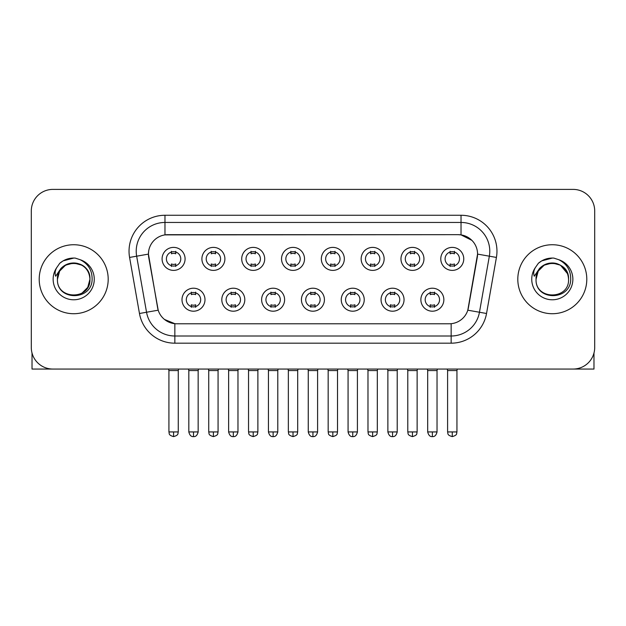 <?xml version="1.0" encoding="UTF-8"?>
<svg xmlns="http://www.w3.org/2000/svg" width="626" height="626" viewBox="0 0 626 626"><rect width="100%" height="100%" fill="white"/><g stroke="black" fill="none" stroke-linecap="round" stroke-linejoin="round"><path stroke-width="0.94" d="M244.805 299.705A11.495 11.495 0 0 1 233.302 311.2A11.495 11.495 0 0 1 221.807 299.705A11.495 11.495 0 0 1 233.302 288.21A11.495 11.495 0 0 1 244.805 299.705M226.119 299.705A7.183 7.183 0 0 0 233.302 306.889A7.183 7.183 0 0 0 240.494 299.705A7.183 7.183 0 0 0 233.302 292.522A7.183 7.183 0 0 0 226.119 299.705M284.611 299.705A11.495 11.495 0 0 1 273.116 311.2A11.495 11.495 0 0 1 261.621 299.705A11.495 11.495 0 0 1 273.116 288.21A11.495 11.495 0 0 1 284.611 299.705M265.933 299.705A7.183 7.183 0 0 0 273.116 306.889A7.183 7.183 0 0 0 280.299 299.705A7.183 7.183 0 0 0 273.116 292.522A7.183 7.183 0 0 0 265.933 299.705M324.425 299.705A11.495 11.495 0 0 1 312.93 311.2A11.495 11.495 0 0 1 301.427 299.705A11.495 11.495 0 0 1 312.93 288.21A11.495 11.495 0 0 1 324.425 299.705M305.738 299.705A7.183 7.183 0 0 0 312.93 306.889A7.183 7.183 0 0 0 320.113 299.705A7.183 7.183 0 0 0 312.93 292.522A7.183 7.183 0 0 0 305.738 299.705M364.238 299.705A11.495 11.495 0 0 1 352.743 311.2A11.495 11.495 0 0 1 341.24 299.705A11.495 11.495 0 0 1 352.743 288.21A11.495 11.495 0 0 1 364.238 299.705M345.552 299.705A7.183 7.183 0 0 0 352.743 306.889A7.183 7.183 0 0 0 359.927 299.705A7.183 7.183 0 0 0 352.743 292.522A7.183 7.183 0 0 0 345.552 299.705M404.052 299.705A11.495 11.495 0 0 1 392.549 311.2A11.495 11.495 0 0 1 381.054 299.705A11.495 11.495 0 0 1 392.549 288.21A11.495 11.495 0 0 1 404.052 299.705M385.366 299.705A7.183 7.183 0 0 0 392.549 306.889A7.183 7.183 0 0 0 399.74 299.705A7.183 7.183 0 0 0 392.549 292.522A7.183 7.183 0 0 0 385.366 299.705M443.857 299.705A11.495 11.495 0 0 1 432.363 311.2A11.495 11.495 0 0 1 420.868 299.705A11.495 11.495 0 0 1 432.363 288.21A11.495 11.495 0 0 1 443.857 299.705M425.179 299.705A7.183 7.183 0 0 0 432.363 306.889A7.183 7.183 0 0 0 439.546 299.705A7.183 7.183 0 0 0 432.363 292.522A7.183 7.183 0 0 0 425.179 299.705M204.992 299.705A11.495 11.495 0 0 1 193.497 311.2A11.495 11.495 0 0 1 181.994 299.705A11.495 11.495 0 0 1 193.497 288.21A11.495 11.495 0 0 1 204.992 299.705M186.305 299.705A7.183 7.183 0 0 0 193.497 306.889A7.183 7.183 0 0 0 200.68 299.705A7.183 7.183 0 0 0 193.497 292.522A7.183 7.183 0 0 0 186.305 299.705M224.898 258.89A11.495 11.495 0 0 1 213.396 270.385A11.495 11.495 0 0 1 201.901 258.89A11.495 11.495 0 0 1 213.396 247.387A11.495 11.495 0 0 1 224.898 258.89M206.212 258.89A7.183 7.183 0 0 0 213.396 266.073A7.183 7.183 0 0 0 220.587 258.89A7.183 7.183 0 0 0 213.396 251.699A7.183 7.183 0 0 0 206.212 258.89M264.712 258.89A11.495 11.495 0 0 1 253.209 270.385A11.495 11.495 0 0 1 241.714 258.89A11.495 11.495 0 0 1 253.209 247.387A11.495 11.495 0 0 1 264.712 258.89M246.026 258.89A7.183 7.183 0 0 0 253.209 266.073A7.183 7.183 0 0 0 260.4 258.89A7.183 7.183 0 0 0 253.209 251.699A7.183 7.183 0 0 0 246.026 258.89M304.518 258.89A11.495 11.495 0 0 1 293.023 270.385A11.495 11.495 0 0 1 281.528 258.89A11.495 11.495 0 0 1 293.023 247.387A11.495 11.495 0 0 1 304.518 258.89M285.839 258.89A7.183 7.183 0 0 0 293.023 266.073A7.183 7.183 0 0 0 300.206 258.89A7.183 7.183 0 0 0 293.023 251.699A7.183 7.183 0 0 0 285.839 258.89M344.331 258.89A11.495 11.495 0 0 1 332.836 270.385A11.495 11.495 0 0 1 321.334 258.89A11.495 11.495 0 0 1 332.836 247.387A11.495 11.495 0 0 1 344.331 258.89M325.645 258.89A7.183 7.183 0 0 0 332.836 266.073A7.183 7.183 0 0 0 340.02 258.89A7.183 7.183 0 0 0 332.836 251.699A7.183 7.183 0 0 0 325.645 258.89M384.145 258.89A11.495 11.495 0 0 1 372.642 270.385A11.495 11.495 0 0 1 361.147 258.89A11.495 11.495 0 0 1 372.642 247.387A11.495 11.495 0 0 1 384.145 258.89M365.459 258.89A7.183 7.183 0 0 0 372.642 266.073A7.183 7.183 0 0 0 379.833 258.89A7.183 7.183 0 0 0 372.642 251.699A7.183 7.183 0 0 0 365.459 258.89M423.958 258.89A11.495 11.495 0 0 1 412.456 270.385A11.495 11.495 0 0 1 400.961 258.89A11.495 11.495 0 0 1 412.456 247.387A11.495 11.495 0 0 1 423.958 258.89M405.272 258.89A7.183 7.183 0 0 0 412.456 266.073A7.183 7.183 0 0 0 419.647 258.89A7.183 7.183 0 0 0 412.456 251.699A7.183 7.183 0 0 0 405.272 258.89M463.764 258.89A11.495 11.495 0 0 1 452.269 270.385A11.495 11.495 0 0 1 440.774 258.89A11.495 11.495 0 0 1 452.269 247.387A11.495 11.495 0 0 1 463.764 258.89M445.086 258.89A7.183 7.183 0 0 0 452.269 266.073A7.183 7.183 0 0 0 459.453 258.89A7.183 7.183 0 0 0 452.269 251.699A7.183 7.183 0 0 0 445.086 258.89M185.085 258.89A11.495 11.495 0 0 1 173.59 270.385A11.495 11.495 0 0 1 162.087 258.89A11.495 11.495 0 0 1 173.59 247.387A11.495 11.495 0 0 1 185.085 258.89M166.399 258.89A7.183 7.183 0 0 0 173.59 266.073A7.183 7.183 0 0 0 180.773 258.89A7.183 7.183 0 0 0 173.59 251.699A7.183 7.183 0 0 0 166.399 258.89M139.465 313.493L129.582 257.435A35.932 35.932 0 0 1 164.967 215.266L461.033 215.266A35.932 35.932 0 0 1 496.418 257.435L486.535 313.493A35.932 35.932 0 0 1 451.15 343.181L174.85 343.181A35.932 35.932 0 0 1 139.465 313.493L158.198 310.191L148.73 257.442A19.406 19.406 0 0 1 167.838 234.672L458.162 234.672A19.406 19.406 0 0 1 477.27 257.442L468.397 307.749A19.406 19.406 0 0 1 449.288 323.783L176.712 323.783A19.406 19.406 0 0 1 157.603 307.749L148.432 254.109L136.656 256.19A28.741 28.741 0 0 1 164.967 222.457L461.033 222.457A28.741 28.741 0 0 1 489.344 256.19L479.461 312.241A28.741 28.741 0 0 1 451.15 335.998L174.85 335.998A28.741 28.741 0 0 1 146.539 312.241L136.656 256.19A28.741 28.741 0 0 1 136.218 251.198M39.203 279.227A34.493 34.493 0 0 0 73.696 313.72A34.493 34.493 0 0 0 108.196 279.227A34.493 34.493 0 0 0 73.696 244.735A34.493 34.493 0 0 0 39.203 279.227A34.493 34.493 0 0 0 73.696 313.72A34.493 34.493 0 0 0 108.196 279.227A34.493 34.493 0 0 0 73.696 244.735A34.493 34.493 0 0 0 39.203 279.227M517.804 279.227A34.493 34.493 0 0 0 552.304 313.72A34.493 34.493 0 0 0 586.797 279.227A34.493 34.493 0 0 0 552.304 244.735A34.493 34.493 0 0 0 517.804 279.227A34.493 34.493 0 0 0 552.304 313.72A34.493 34.493 0 0 0 586.797 279.227A34.493 34.493 0 0 0 552.304 244.735A34.493 34.493 0 0 0 517.804 279.227M164.967 215.266L164.967 234.883L458.162 234.672L461.033 234.883L471.879 240.353M148.432 254.07L148.652 251.198M449.288 323.783L176.712 323.783M174.85 343.181L174.85 323.689L164.489 319.448M496.418 257.435L477.568 254.109L467.802 310.191L486.535 313.493M468.397 307.749L468.279 308.36M157.721 308.36L157.603 307.749M594.7 210.954A21.558 21.558 0 0 0 573.142 189.396L52.858 189.396A21.558 21.558 0 0 0 31.3 210.954L31.3 347.493A21.558 21.558 0 0 0 52.858 369.05L573.142 369.05A21.558 21.558 0 0 0 594.7 347.493L594.7 210.954L594.7 347.493M31.3 210.954L31.3 347.493M573.142 189.396L52.858 189.396M52.858 369.05L573.142 369.05M171.43 266.496L171.43 263.961A5.517 5.517 0 0 0 175.742 263.961L175.742 266.496M173.59 431.932L168.918 431.932C169.576 433.38 167.917 435.023 173.59 436.604L173.59 431.932L178.261 431.932L178.261 370.561L168.918 370.561L168.543 369.05M178.261 370.561L178.637 369.05M175.742 251.284L175.742 253.812A5.517 5.517 0 0 0 171.43 253.812L171.43 251.284M191.337 307.311L191.337 304.776A5.517 5.517 0 0 0 195.648 304.776L195.648 307.311M193.497 431.932L188.825 431.932C189.639 435.266 191.196 436.823 193.497 436.604L193.497 431.932L198.16 431.932L198.16 370.561L188.825 370.561L188.442 369.05M198.16 370.561L198.544 369.05M195.648 292.099L195.648 294.635A5.517 5.517 0 0 0 191.337 294.635L191.337 292.099M211.244 266.496L211.244 263.961A5.517 5.517 0 0 0 215.555 263.961L215.555 266.496M213.396 431.932L208.724 431.932C209.389 433.38 207.73 435.023 213.396 436.604L213.396 431.932L218.067 431.932L218.067 370.561L208.724 370.561L208.348 369.05M218.067 370.561L218.451 369.05M215.555 251.284L215.555 253.812A5.517 5.517 0 0 0 211.244 253.812L211.244 251.284M251.057 266.496L251.057 263.961A5.517 5.517 0 0 0 255.369 263.961L255.369 266.496M253.209 431.932L248.538 431.932C249.203 433.38 247.544 435.023 253.209 436.604L253.209 431.932L257.881 431.932L257.881 370.561L248.538 370.561L248.162 369.05M257.881 370.561L258.256 369.05M255.369 251.284L255.369 253.812A5.517 5.517 0 0 0 251.057 253.812L251.057 251.284M290.863 266.496L290.863 263.961A5.517 5.517 0 0 0 295.175 263.961L295.175 266.496M293.023 431.932L288.351 431.932C289.009 433.38 287.35 435.023 293.023 436.604L293.023 431.932L297.694 431.932L297.694 370.561L288.351 370.561L287.976 369.05M297.694 370.561L298.07 369.05M295.175 251.284L295.175 253.812A5.517 5.517 0 0 0 290.863 253.812L290.863 251.284M330.677 266.496L330.677 263.961A5.517 5.517 0 0 0 334.988 263.961L334.988 266.496M332.836 431.932L328.165 431.932C328.822 433.38 327.163 435.023 332.836 436.604L332.836 431.932L337.508 431.932L337.508 370.561L328.165 370.561L327.789 369.05M337.508 370.561L337.883 369.05M334.988 251.284L334.988 253.812A5.517 5.517 0 0 0 330.677 253.812L330.677 251.284M231.15 307.311L231.15 304.776A5.517 5.517 0 0 0 235.462 304.776L235.462 307.311M233.302 431.932L228.631 431.932C229.452 435.266 231.01 436.823 233.302 436.604L233.302 431.932L237.974 431.932L237.974 370.561L228.631 370.561L228.255 369.05M237.974 370.561L238.35 369.05M235.462 292.099L235.462 294.635A5.517 5.517 0 0 0 231.15 294.635L231.15 292.099M270.964 307.311L270.964 304.776A5.517 5.517 0 0 0 275.276 304.776L275.276 307.311M273.116 431.932L268.444 431.932C269.258 435.266 270.815 436.823 273.116 436.604L273.116 431.932L277.787 431.932L277.787 370.561L268.444 370.561L268.069 369.05M277.787 370.561L278.163 369.05M275.276 292.099L275.276 294.635A5.517 5.517 0 0 0 270.964 294.635L270.964 292.099M310.77 307.311L310.77 304.776A5.517 5.517 0 0 0 315.081 304.776L315.081 307.311M312.93 431.932L308.258 431.932C309.072 435.266 310.629 436.823 312.93 436.604L312.93 431.932L317.601 431.932L317.601 370.561L308.258 370.561L307.882 369.05M317.601 370.561L317.977 369.05M315.081 292.099L315.081 294.635A5.517 5.517 0 0 0 310.77 294.635L310.77 292.099M58.202 274.344L57.436 279.227C56.543 301.294 92.233 300.887 92.116 279.227C92.178 270.26 88.18 263.749 80.12 259.696L75.261 258.1C69.4 257.755 64.235 259.477 59.767 263.264L56.841 267.466C55.057 270.479 54.665 273.398 55.667 276.23L60.902 268.476C65.777 263.601 71.575 261.989 78.305 263.648A16.245 16.245 0 0 0 58.202 274.344M78.305 263.648C85.559 266.23 89.44 271.418 89.941 279.227C90.942 300.183 56.457 300.183 57.451 279.227C56.457 258.264 90.942 258.264 89.941 279.227L87.765 287.35L81.818 293.297M89.009 273.781C83.947 256.738 56.473 261.715 57.451 279.227L59.627 271.105L65.573 265.158L73.696 262.983L81.818 265.158M59.814 263.225L63.109 260.878L73.868 258.037L63.109 260.878L59.814 263.225L63.109 260.878L73.868 258.037L63.109 260.878L59.814 263.225M536.811 274.344L536.036 279.227C535.144 301.294 570.834 300.887 570.716 279.227C570.787 270.26 566.788 263.749 558.721 259.696L553.861 258.1C548.008 257.755 542.844 259.477 538.376 263.264L535.441 267.466C533.657 270.479 533.266 273.398 534.268 276.23L539.502 268.476C544.377 263.601 550.176 261.989 556.905 263.648A16.245 16.245 0 0 0 536.811 274.344M568.549 279.227C569.543 300.183 535.058 300.183 536.059 279.227C535.058 258.264 569.543 258.264 568.549 279.227C568.04 271.418 564.159 266.23 556.905 263.648M536.059 279.227L538.235 271.105L544.182 265.158L552.304 262.983L560.427 265.158L567.61 273.781M538.415 263.225L541.709 260.878L552.468 258.037L541.709 260.878L538.415 263.225L541.709 260.878L552.468 258.037L541.709 260.878L538.415 263.225M32.02 353.017L32.02 369.05L115.38 369.05M593.98 353.017L593.98 369.05L510.62 369.05M370.49 266.496L370.49 263.961A5.517 5.517 0 0 0 374.802 263.961L374.802 266.496M372.642 431.932L367.978 431.932C368.636 433.38 366.977 435.023 372.642 436.604L372.642 431.932L377.314 431.932L377.314 370.561L367.978 370.561L367.595 369.05M377.314 370.561L377.697 369.05M374.802 251.284L374.802 253.812A5.517 5.517 0 0 0 370.49 253.812L370.49 251.284M410.304 266.496L410.304 263.961A5.517 5.517 0 0 0 414.615 263.961L414.615 266.496M412.456 431.932L407.784 431.932C408.449 433.38 406.79 435.023 412.456 436.604L412.456 431.932L417.127 431.932L417.127 370.561L407.784 370.561L407.409 369.05M417.127 370.561L417.503 369.05M414.615 251.284L414.615 253.812A5.517 5.517 0 0 0 410.304 253.812L410.304 251.284M450.11 266.496L450.11 263.961A5.517 5.517 0 0 0 454.421 263.961L454.421 266.496M452.269 431.932L447.598 431.932C448.255 433.38 446.596 435.023 452.269 436.604L452.269 431.932L456.941 431.932L456.941 370.561L447.598 370.561L447.222 369.05M456.941 370.561L457.316 369.05M454.421 251.284L454.421 253.812A5.517 5.517 0 0 0 450.11 253.812L450.11 251.284M350.583 307.311L350.583 304.776A5.517 5.517 0 0 0 354.895 304.776L354.895 307.311M352.743 431.932L348.072 431.932C348.885 435.266 350.443 436.823 352.743 436.604L352.743 431.932L357.415 431.932L357.415 370.561L348.072 370.561L347.688 369.05M357.415 370.561L357.79 369.05M354.895 292.099L354.895 294.635A5.517 5.517 0 0 0 350.583 294.635L350.583 292.099M390.397 307.311L390.397 304.776A5.517 5.517 0 0 0 394.709 304.776L394.709 307.311M392.549 431.932L387.877 431.932C388.699 435.266 390.256 436.823 392.549 436.604L392.549 431.932L397.22 431.932L397.22 370.561L387.877 370.561L387.502 369.05M397.22 370.561L397.596 369.05M394.709 292.099L394.709 294.635A5.517 5.517 0 0 0 390.397 294.635L390.397 292.099M430.211 307.311L430.211 304.776A5.517 5.517 0 0 0 434.522 304.776L434.522 307.311M432.363 431.932L427.691 431.932C428.505 435.266 430.062 436.823 432.363 436.604L432.363 431.932L437.034 431.932L437.034 370.561L427.691 370.561L427.315 369.05M437.034 370.561L437.41 369.05M434.522 292.099L434.522 294.635A5.517 5.517 0 0 0 430.211 294.635L430.211 292.099M461.033 215.266L461.033 234.883M451.15 323.689L451.15 343.181M129.582 257.435L136.656 256.19M56.841 267.466A20.556 20.556 0 0 0 73.696 299.784A20.556 20.556 0 0 0 80.12 259.696M535.441 267.466A20.556 20.556 0 0 0 552.304 299.784A20.556 20.556 0 0 0 558.721 259.696M168.918 431.932L168.918 370.561M178.261 431.932C177.596 433.38 179.255 435.023 173.59 436.604M188.825 431.932L188.825 370.561M198.16 431.932C197.346 435.266 195.789 436.823 193.497 436.604M208.724 431.932L208.724 370.561M218.067 431.932C217.41 433.38 219.069 435.023 213.396 436.604M248.538 431.932L248.538 370.561M257.881 431.932C257.223 433.38 258.882 435.023 253.209 436.604M288.351 431.932L288.351 370.561M297.694 431.932C297.037 433.38 298.688 435.023 293.023 436.604M328.165 431.932L328.165 370.561M337.508 431.932C336.843 433.38 338.502 435.023 332.836 436.604M228.631 431.932L228.631 370.561M237.974 431.932C237.16 435.266 235.603 436.823 233.302 436.604M268.444 431.932L268.444 370.561M277.787 431.932C276.974 435.266 275.417 436.823 273.116 436.604M308.258 431.932L308.258 370.561M317.601 431.932C316.787 435.266 315.23 436.823 312.93 436.604M367.978 431.932L367.978 370.561M377.314 431.932C376.656 433.38 378.315 435.023 372.642 436.604M407.784 431.932L407.784 370.561M417.127 431.932C416.47 433.38 418.129 435.023 412.456 436.604M447.598 431.932L447.598 370.561M456.941 431.932C456.284 433.38 457.935 435.023 452.269 436.604M348.072 431.932L348.072 370.561M357.415 431.932C356.593 435.266 355.036 436.823 352.743 436.604M387.877 431.932L387.877 370.561M397.22 431.932C396.407 435.266 394.849 436.823 392.549 436.604M427.691 431.932L427.691 370.561M437.034 431.932C436.22 435.266 434.663 436.823 432.363 436.604"/></g></svg>
